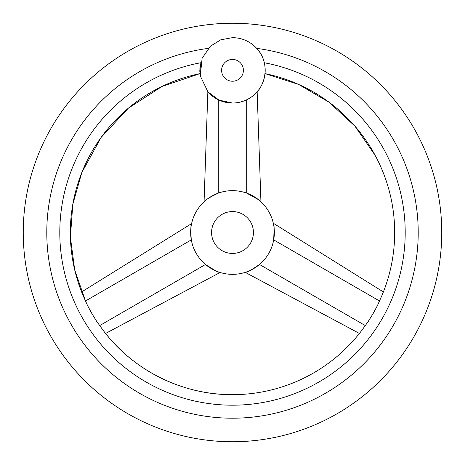 <?xml version="1.0" encoding="UTF-8"?>
<svg xmlns="http://www.w3.org/2000/svg" width="465" height="465" viewBox="0 0 465 465"><rect width="100%" height="100%" fill="white"/><g stroke="black" fill="none" stroke-linecap="round" stroke-linejoin="round"><path stroke-width="0.7" d="M209.448 93.511A32.695 32.695 0 0 0 256.727 92.285A32.695 32.695 0 0 0 256.727 48.377A185.709 185.709 0 0 1 417.814 244.642A185.709 185.709 0 0 1 232.5 418.209A185.709 185.709 0 0 1 47.186 244.642A185.709 185.709 0 0 1 208.274 48.377M232.5 23.25A209.25 209.25 0 0 0 23.25 232.5A209.25 209.25 0 0 0 232.5 441.75A209.25 209.25 0 0 0 441.75 232.5A209.25 209.25 0 0 0 232.5 23.25M375.069 155.223L354.981 126.213L329.092 102.236L298.623 84.427L265.027 73.627A162.169 162.169 0 0 1 381.968 295.42L377.452 305.517L373.07 313.654L368.21 321.524L361.724 330.481A162.169 162.169 0 0 1 103.277 330.481L96.79 321.524L91.931 313.654L87.548 305.517L83.032 295.42A162.169 162.169 0 0 1 199.973 73.627L200.462 63.81M200.31 64.612L199.822 69.244M199.805 70.093L199.834 71.703M246.7 99.783L246.7 193.132L258.366 199.601M265.062 73.301L265.155 71.982M265.195 69.988L265.009 66.861M264.306 62.758L264.306 62.758C265.614 77.056 265.614 77.056 264.306 62.758A172.695 172.695 0 0 1 232.5 405.195A172.695 172.695 0 0 1 200.694 62.758M256.727 92.285L256.331 92.715M191.301 239.853L190.964 237.603M190.877 236.854L190.673 233.837M190.667 233.657L190.848 228.466M191.609 223.601L81.619 291.939M191.307 239.882C190.569 230.582 190.697 225.031 191.69 223.229C190.697 224.74 190.569 230.291 191.307 239.882L85.386 301.035M232.5 190.65A41.85 41.85 0 0 0 190.65 232.5A41.85 41.85 0 0 0 232.5 274.35A41.85 41.85 0 0 0 274.35 232.5A41.85 41.85 0 0 0 232.5 190.65M218.3 193.132C209.622 197.288 204.879 200.177 204.065 201.793C205.129 200.031 209.872 197.143 218.3 193.132C209.622 197.288 204.879 200.177 204.065 201.793C205.129 200.031 209.872 197.143 218.3 193.132L218.3 99.783M215.411 270.7L205.507 264.48C213.447 269.915 218.318 272.583 220.125 272.478C218.068 272.438 213.197 269.77 205.507 264.48L99.591 325.634M105.584 333.452L220.125 272.478L218.835 272.054M259.47 264.504L257.686 265.922M257.081 266.369L254.57 268.055M254.419 268.154L249.833 270.595M247.706 271.49L245.939 272.135M245.241 272.362L359.416 333.452M259.493 264.48C251.803 269.77 246.932 272.438 244.875 272.478C246.683 272.583 251.553 269.915 259.493 264.48L365.409 325.634M274.129 228.199L273.693 239.882C274.431 230.291 274.304 224.74 273.31 223.229C274.304 225.031 274.431 230.582 273.693 239.882L379.614 301.035M383.381 291.939L273.31 223.229L273.589 224.554M246.729 193.144L248.851 193.975M249.542 194.277L252.257 195.608M252.414 195.695L256.825 198.445M257.627 199.032L260.104 201.049M260.65 201.537L259.726 200.717M232.5 253.425A20.925 20.925 0 0 0 253.425 232.5A20.925 20.925 0 0 0 232.5 211.575A20.925 20.925 0 0 0 211.575 232.5A20.925 20.925 0 0 0 232.5 253.425M232.5 59.433A10.898 10.898 0 0 0 221.602 70.331A10.898 10.898 0 0 0 232.5 81.23A10.898 10.898 0 0 0 243.398 70.331A10.898 10.898 0 0 0 232.5 59.433M232.5 103.027L219.044 100.132L207.977 91.954L200.293 75.952L202.101 58.294L210.494 46.151L220.701 39.839L232.5 37.636C242.259 37.816 250.437 41.507 257.023 48.709C270.026 62.577 266.916 87.176 250.879 97.371C245.317 101.097 239.19 102.98 232.5 103.027M103.277 330.481C133.217 370.495 182.524 394.988 232.5 394.669M199.967 73.627L162.023 86.444L128.381 108.171L101.085 137.477L81.805 172.585L72.807 204.286L70.401 237.162L74.685 269.834L85.496 300.971M257.145 91.814L260.935 201.793M207.855 91.814L204.065 201.793M381.968 295.42L382.881 293.2M265.027 73.627L267.375 74.127"/></g></svg>
